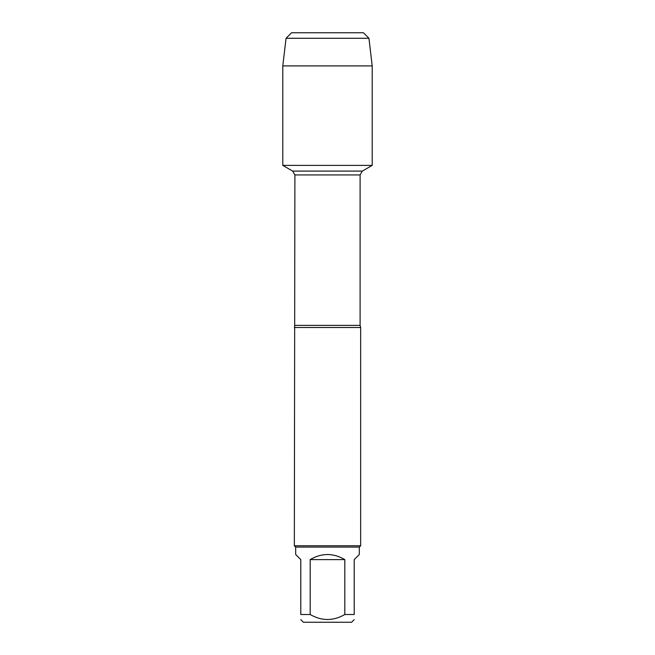 <?xml version="1.0" encoding="UTF-8"?>
<svg xmlns="http://www.w3.org/2000/svg" width="655" height="655" viewBox="0 0 655 655"><rect width="100%" height="100%" fill="white"/><g stroke="black" fill="none" stroke-linecap="round" stroke-linejoin="round"><path stroke-width="0.98" d="M321.425 32.75L363.419 32.75L291.581 32.75L286.055 38.277L282.796 65.909L282.796 165.387L292.687 171.094L294.897 174.926L294.341 545.762L360.659 545.762L360.659 327.5L294.341 327.5M282.796 165.387L372.204 165.387L282.796 165.387L282.796 65.909L372.204 65.909L372.204 165.387L362.313 171.094L292.687 171.094M354.216 619.63L351.596 622.25L303.404 622.25L300.784 619.63M344.817 559.616C333.272 552.845 321.728 552.845 310.183 559.616L344.817 559.616L344.817 614.513C333.28 621.153 321.736 621.153 310.183 614.513L300.792 614.513C300.792 621.153 300.792 621.153 300.792 614.513L300.792 559.616L295.667 554.49L295.667 547.089L359.333 547.089L359.333 554.49L354.208 559.616L354.208 614.513C354.208 621.153 354.208 621.153 354.208 614.513L344.817 614.513M310.183 559.616L310.183 614.513M295.667 547.089L294.341 545.762M363.419 32.75L368.945 38.277L372.204 65.909M368.945 38.277L286.055 38.277L282.796 65.909M294.897 325.363L360.103 325.363L360.659 327.5M360.103 325.363L360.103 174.926L294.897 174.926M360.103 174.926L362.313 171.094M359.333 547.089L360.659 545.762M291.581 32.75L286.055 38.277"/></g></svg>
